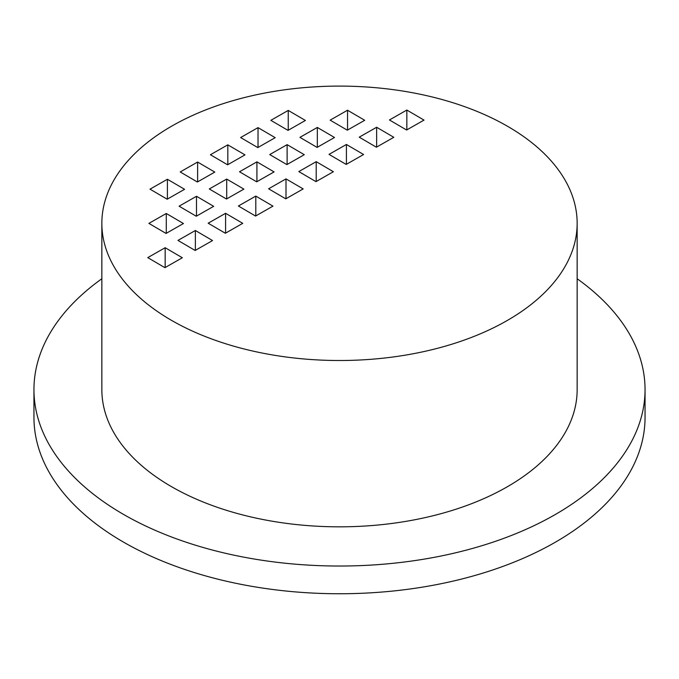 <?xml version="1.0" encoding="UTF-8"?>
<svg xmlns="http://www.w3.org/2000/svg" width="679" height="679" viewBox="0 0 679 679"><rect width="100%" height="100%" fill="white"/><g stroke="black" fill="none" stroke-linecap="round" stroke-linejoin="round"><path stroke-width="1.02" d="M577.15 278.746A305.55 176.404 180 0 1 645.05 389.627L645.05 417.347A305.55 176.404 180 0 1 456.432 580.324A305.55 176.404 180 0 1 123.442 542.08A305.55 176.404 180 0 1 33.95 417.347L33.95 389.627A305.55 176.404 180 0 1 101.85 278.746M645.05 389.627A305.55 176.404 180 0 1 456.432 552.604A305.55 176.404 180 0 1 123.442 514.359A305.55 176.404 180 0 1 33.95 389.627M101.85 223.306L101.85 389.627A237.65 137.209 0 0 0 339.5 526.828A237.65 137.209 0 0 0 577.15 389.627L577.15 223.306A237.65 137.209 180 0 1 429.705 350.245A237.65 137.209 180 0 1 170.327 319.665A237.65 137.209 180 0 1 101.85 223.306A237.65 137.209 180 0 1 339.5 86.097A237.65 137.209 180 0 1 577.15 223.306M147.767 257.621L164.929 267.67L182.337 257.757L165.167 247.716L147.767 257.621M177.974 240.417L195.145 250.466L212.544 240.553L195.374 230.504L177.974 240.417M208.181 223.213L225.352 233.253L242.751 223.34L225.581 213.299L208.181 223.213M238.397 206L255.559 216.049L272.958 206.136L255.796 196.087L238.397 206M268.604 188.796L285.774 198.837L303.173 188.923L286.003 178.883L268.604 188.796M298.811 171.583L315.981 181.632L333.381 171.719L316.21 161.67L298.811 171.583M329.018 154.379L346.188 164.42L363.588 154.515L346.417 144.466L329.018 154.379M359.233 137.166L376.395 147.216L393.795 137.302L376.633 127.262L359.233 137.166M389.44 119.962L406.611 130.012L424.01 120.098L406.84 110.049L389.44 119.962M166.049 233.44L183.449 223.527L166.287 213.486L148.888 223.391L166.049 233.44M196.265 216.236L213.664 206.323L196.494 196.273L179.095 206.187L196.265 216.236M226.472 199.023L243.871 189.11L226.701 179.069L209.302 188.974L226.472 199.023M256.679 181.819L274.078 171.906L256.917 161.857L239.509 171.77L256.679 181.819M286.886 164.607L304.294 154.693L287.124 144.652L269.724 154.566L286.886 164.607M317.101 147.402L334.501 137.489L317.331 127.44L299.931 137.353L317.101 147.402M347.308 130.19L364.708 120.285L347.538 110.236L330.138 120.149L347.308 130.19M167.17 199.21L184.569 189.297L167.407 179.256L150.008 189.161L167.17 199.21M197.385 182.006L214.785 172.093L197.614 162.043L180.215 171.957L197.385 182.006M227.592 164.793L244.992 154.88L227.821 144.839L210.422 154.744L227.592 164.793M257.799 147.589L275.199 137.676L258.028 127.627L240.629 137.54L257.799 147.589M288.006 130.376L305.406 120.463L288.244 110.422L270.845 120.336L288.006 130.376M165.167 247.716L165.167 267.534M195.374 230.504L195.374 250.33M225.581 213.299L225.581 233.126M255.796 196.087L255.796 215.914M286.003 178.883L286.003 198.709M316.21 161.67L316.21 181.497M346.417 144.466L346.417 164.293M376.633 127.262L376.633 147.08M406.84 110.049L406.84 129.876M166.287 233.304L166.287 213.486M196.494 216.1L196.494 196.273M226.701 198.888L226.701 179.069M256.917 181.683L256.917 161.857M287.124 164.479L287.124 144.652M317.331 147.267L317.331 127.44M347.538 130.062L347.538 110.236M167.407 199.074L167.407 179.256M197.614 181.87L197.614 162.043M227.821 164.657L227.821 144.839M258.028 147.453L258.028 127.627M288.244 130.249L288.244 110.422"/></g></svg>
